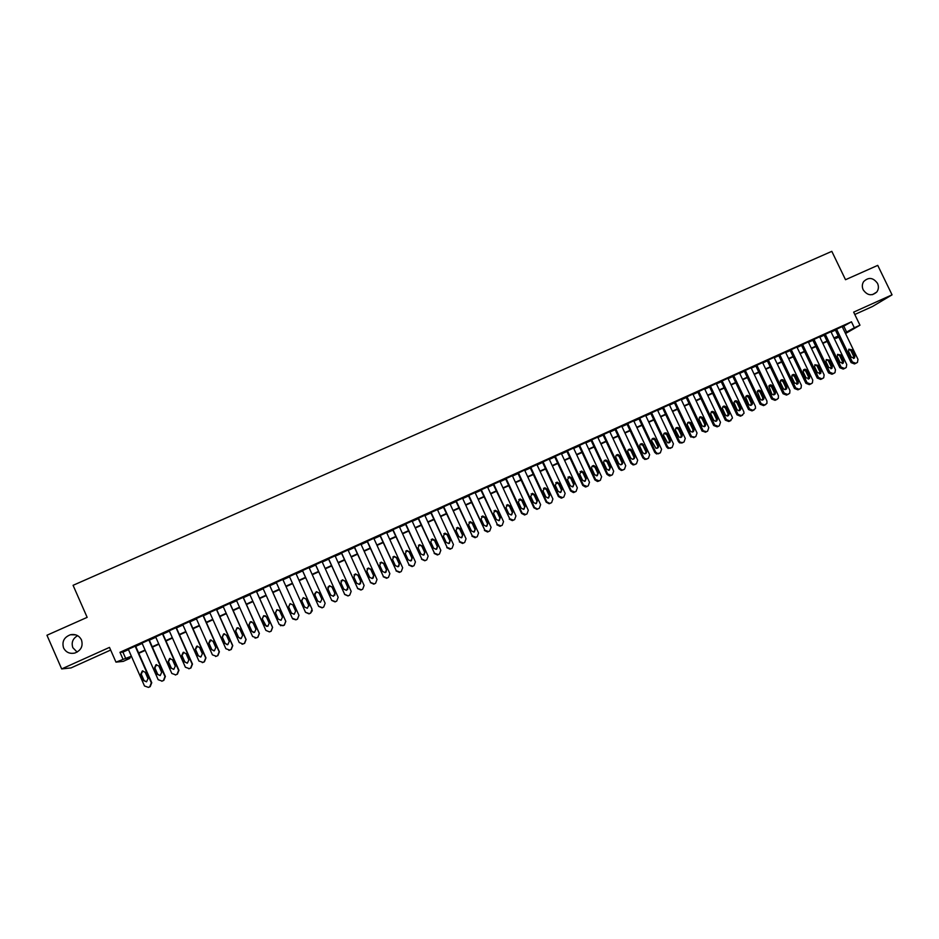<?xml version="1.0" encoding="UTF-8"?>
<svg xmlns="http://www.w3.org/2000/svg" width="939" height="939" viewBox="0 0 939 939"><rect width="100%" height="100%" fill="white"/><g stroke="black" fill="none" stroke-linecap="round" stroke-linejoin="round"><path stroke-width="1.41" d="M77.139 652.089L72.843 647.699C71.176 642.546 72.773 638.543 77.608 635.668M81.47 639.917C83.266 646.114 81.047 650.492 74.815 653.051C69.686 654.06 65.941 652.359 63.57 647.933C61.774 641.583 64.087 637.182 70.495 634.729C75.519 633.86 79.169 635.586 81.47 639.917M877.531 283.39C878.904 286.524 878.646 289.4 876.78 292.017C871.815 296.266 867.284 295.527 863.187 289.811C861.896 286.9 862.049 284.165 863.622 281.63C868.54 276.899 873.176 277.486 877.531 283.39M129.547 657.511L129.922 658.356L123.255 661.373L115.978 662.136L131.378 656.208M854.795 314.483L872.448 306.525L892.05 294.834L877.742 265.373L845.523 279.716L831.813 251.347L73.078 585.314L87.151 617.357L46.95 635.245L61.669 668.932L71.035 667.911L110.661 650.046M838.797 337.089L835.874 338.416L838.656 336.808M835.522 337.664L835.874 338.416M135.568 646.009L128.326 649.283M149.195 639.846L142.024 643.098M162.776 633.708L155.663 636.924M176.309 627.604L169.255 630.785M189.795 621.501L182.8 624.67M203.235 615.432L196.298 618.566M216.616 609.388L209.737 612.486M229.949 603.354L223.142 606.441M243.248 597.357L236.487 600.408M256.488 591.37L249.786 594.399M269.681 585.408L263.037 588.401M282.839 579.457L276.254 582.438M295.973 573.529L289.388 576.499M309.06 567.614L302.475 570.583M322.1 561.722L315.504 564.703M335.094 555.841L328.486 558.834M348.052 549.996L341.432 552.977M360.952 544.162L354.32 547.155M373.816 538.352L367.172 541.345M386.622 532.554L379.978 535.559M399.392 526.791L392.737 529.796M412.115 521.039L405.448 524.056M424.804 515.311L418.125 518.328M437.433 509.595L430.755 512.624M450.027 503.914L443.337 506.931M462.575 498.233L455.873 501.262M475.075 492.588L468.361 495.616M487.541 486.954L480.815 489.994M499.947 481.343L493.221 484.383M512.33 475.756L505.593 478.796M518.422 472.81L534.467 507.447L537.46 509.02L539.326 508.257L540.618 504.63L524.584 470.028L525.206 469.746L517.917 473.233M536.944 464.629L530.195 467.681M549.186 459.089L542.437 462.152M561.393 453.56L554.632 456.636M573.553 448.056L566.78 451.143M585.666 442.574L578.894 445.673M597.744 437.116L590.971 440.215M609.775 431.67L603.002 434.78M621.771 426.247L614.986 429.358M633.731 420.836L626.935 423.959M645.645 415.449L638.849 418.583M657.523 410.085L650.715 413.219M669.354 404.732L662.547 407.878M681.151 399.392L674.331 402.549M692.9 394.087L686.08 397.232M704.614 388.781L697.783 391.95M716.293 383.511L709.461 386.668M727.925 378.241L721.093 381.422M739.521 373.006L732.678 376.175M751.083 367.771L744.228 370.952M762.597 362.571L755.742 365.752M774.088 357.372L767.222 360.564M785.532 352.207L778.666 355.4M796.929 347.043L790.063 350.247M808.303 341.913L801.425 345.118M819.63 336.784L812.751 340M830.921 331.678L824.043 334.894M842.365 326.983L851.462 321.807L119.957 652.3L122.915 652.136L128.479 649.624M135.721 646.349L142.176 643.426M149.348 640.187L155.815 637.264M162.928 634.048L169.407 631.125M176.462 627.933L182.952 624.998M189.948 621.841L196.439 618.907M203.376 615.773L209.89 612.827M216.768 609.716L223.282 606.77M230.102 603.695L236.64 600.737M243.389 597.685L249.938 594.727M256.64 591.699L263.19 588.741M269.833 585.736L276.395 582.767M282.979 579.786L289.541 576.828M296.114 573.858L302.616 570.912M309.213 567.942L315.645 565.032M322.253 562.038L328.638 559.163M335.246 556.17L341.573 553.306M348.193 550.313L354.473 547.484M361.104 544.491L367.325 541.674M373.957 538.669L380.131 535.887M386.774 532.883L392.889 530.124M399.544 527.108L405.601 524.373M412.268 521.356L418.266 518.645M424.944 515.628L430.895 512.94M437.586 509.924L443.478 507.26M450.168 504.231L456.014 501.59M462.716 498.562L468.514 495.945M475.228 492.905L480.968 490.311M487.681 487.282L493.374 484.712M500.1 481.66L505.734 479.113M512.471 476.073L518.058 473.549M524.807 470.498L530.335 467.998M537.096 464.946L542.578 462.469M549.338 459.417L554.773 456.953M561.545 453.901L566.933 451.459M573.706 448.396L579.046 445.99M585.83 442.926L591.112 440.532M597.908 437.457L603.143 435.097M609.939 432.022L615.139 429.675M621.947 426.599L627.088 424.275M633.895 421.2L638.99 418.888M645.809 415.813L650.856 413.524M657.687 410.449L662.688 408.183M669.519 405.096L674.472 402.854M681.315 399.768L686.221 397.549M693.076 394.45L697.935 392.256M704.79 389.157L709.602 386.985M716.469 383.875L721.234 381.727M728.101 378.617L732.831 376.48M739.697 373.382L744.381 371.269M751.259 368.158L755.895 366.057M762.785 362.947L767.374 360.869M774.264 357.759L778.807 355.705M785.708 352.583L790.204 350.552M797.117 347.43L801.566 345.411M808.479 342.289L812.892 340.294M819.817 337.171L824.184 335.2M831.109 332.066L835.428 330.117M842.177 326.596L835.287 329.812M115.978 662.136L109.487 647.394L61.669 668.932M119.957 652.3L122.903 659.002M851.462 321.807L854.337 327.758L859.971 325.211L845.523 333.533M892.05 294.834L853.657 312.135L859.971 325.211M131.554 656.607L127.141 658.603L129.922 658.356M838.433 336.35L834.114 338.31M827.189 341.444L822.822 343.416M815.897 346.561L811.496 348.557M804.582 351.691L800.122 353.71M793.22 356.832L788.725 358.874M781.823 361.996L777.281 364.05M770.379 367.184L765.801 369.262M758.912 372.372L754.275 374.473M747.397 377.595L742.714 379.708M735.847 382.83L731.117 384.967M724.251 388.077L719.485 390.237M712.619 393.347L707.806 395.53M700.952 398.629L696.092 400.836M689.249 403.934L684.343 406.164M677.5 409.263L672.547 411.505M665.716 414.604L660.716 416.869M653.884 419.956L648.837 422.245M642.018 425.332L636.924 427.644M630.116 430.731L624.975 433.055M618.167 436.142L612.979 438.49M606.183 441.576L600.937 443.947M594.152 447.023L588.859 449.417M582.074 452.492L576.746 454.91M569.973 457.974L564.585 460.415M557.813 463.49L552.378 465.944M545.618 469.007L540.136 471.495M533.387 474.559L527.847 477.059M521.098 480.122L515.511 482.646M508.785 485.698L503.14 488.257M496.414 491.297L490.733 493.879M484.008 496.919L478.268 499.525M471.566 502.565L465.767 505.194M459.065 508.222L453.22 510.875M446.53 513.903L440.637 516.579M433.947 519.607L427.996 522.295M421.329 525.324L415.32 528.047M408.653 531.063L402.596 533.81M395.941 536.826L389.826 539.596M383.182 542.601L377.02 545.395M370.377 548.399L364.156 551.228M357.536 554.221L351.256 557.073M344.636 560.067L338.31 562.931M331.702 565.935L325.317 568.823M318.708 571.816L312.276 574.727M305.68 577.72L299.177 580.666M292.604 583.647L286.043 586.617M279.458 589.598L272.897 592.568M266.253 595.584L259.704 598.542M253.002 601.582L246.464 604.552M239.703 607.603L233.177 610.573M226.358 613.66L219.832 616.606M212.965 619.728L206.451 622.674M199.514 625.82L193.011 628.766M186.028 631.935L179.537 634.87M172.483 638.062L166.003 640.997M158.891 644.224L152.423 647.159M145.252 650.398L138.796 653.333M845.194 332.852L854.337 327.758M138.62 652.934L145.076 650.011M152.247 646.76L158.714 643.825M165.827 640.609L172.307 637.663M179.361 634.471L185.852 631.536M192.835 628.367L199.338 625.421M206.275 622.275L212.789 619.329M219.656 616.219L226.182 613.261M233.001 610.174L239.527 607.216M246.288 604.153L252.826 601.195M259.528 598.155L266.077 595.185M272.721 592.18L279.294 589.211M285.879 586.218L292.428 583.248M299.013 580.279L305.504 577.332M312.1 574.339L318.532 571.428M325.14 568.435L331.526 565.548M338.134 562.555L344.46 559.679M351.08 556.686L357.36 553.846M363.98 550.841L370.201 548.024M376.844 545.019L383.006 542.226M389.65 539.209L395.765 536.439M402.42 533.422L408.477 530.688M415.144 527.659L421.153 524.948M427.82 521.92L433.771 519.22M440.461 516.192L446.354 513.527M453.044 510.499L458.889 507.846M465.591 504.806L471.39 502.189M478.092 499.149L483.831 496.543M490.557 493.503L496.238 490.921M502.975 487.881L508.609 485.322M515.347 482.27L520.934 479.747M527.671 476.683L533.211 474.183M539.96 471.12L545.442 468.631M552.202 465.58L557.637 463.115M564.409 460.051L569.797 457.61M576.569 454.535L581.91 452.117M588.694 449.053L593.976 446.647M600.772 443.572L606.007 441.201M612.803 438.126L617.991 435.778M624.799 432.691L629.94 430.355M636.759 427.28L641.853 424.968M648.673 421.881L653.72 419.592M660.54 416.493L665.54 414.228M672.371 411.141L677.324 408.899M684.167 405.801L689.073 403.57M695.928 400.472L700.787 398.265M707.642 395.166L712.455 392.983M719.309 389.873L724.086 387.713M730.953 384.603L735.671 382.466M742.549 379.356L747.221 377.232M754.099 374.109L758.735 372.02M765.625 368.898L770.215 366.82M777.105 363.698L781.647 361.644M788.549 358.51L793.044 356.48M799.958 353.346L804.406 351.327M811.319 348.193L815.733 346.198M822.646 343.064L827.013 341.092M833.938 337.946L838.269 335.986M843.868 326.303L846.696 332.171M122.915 652.136L125.814 658.732M506.074 478.397L522.119 513.105L525.758 514.478L526.99 513.915L528.293 510.276L512.377 475.733M842.154 326.537L857.976 359.355L857.448 362.395L855.758 363.276L852.366 361.938L836.532 329.073M835.252 329.753L851.086 362.595L852.366 361.938M854.913 355.552L854.525 357.935L851.309 357.196L848.563 351.491L848.868 349.191L852.166 349.86L854.913 355.552L853.621 356.221L853.398 358.44M848.774 349.308L850.887 350.54L853.621 356.221M855.769 363.334L854.467 363.933L851.086 362.595M830.898 331.62L846.732 364.508L846.239 367.513L844.501 368.44L841.098 367.09L825.252 334.167M824.008 334.836L839.842 367.736L841.098 367.09M843.656 360.693L843.304 363.053L840.053 362.337L837.295 356.632L837.565 354.367L840.91 354.989L843.656 360.693L842.4 361.351L842.166 363.581M837.518 354.426L839.654 355.658L842.4 361.351M844.537 368.475L843.234 369.086L839.842 367.736M819.606 336.725L835.452 369.673L834.994 372.642L833.198 373.616L829.794 372.267L813.937 339.284M812.716 339.93L828.562 372.9L829.794 372.267M832.365 365.846L832.048 368.17L828.75 367.501L825.991 361.785L826.226 359.567L829.618 360.13L832.365 365.846L831.132 366.503L830.886 368.745M826.226 359.567L828.386 360.799L831.132 366.503M833.28 373.64L831.966 374.25L828.562 372.9M808.268 341.843L824.125 374.861L823.714 377.771L821.871 378.804L818.444 377.455L802.587 344.413M801.39 345.047L817.247 378.077L818.444 377.455M821.038 371.022L820.768 373.311L817.411 372.689L814.653 366.961L814.841 364.79L818.292 365.306L821.038 371.022L819.829 371.668L819.571 373.933M814.899 364.719L817.083 365.952L819.829 371.668M821.977 378.816L820.651 379.426L817.247 378.077M796.906 346.984L812.763 380.06L812.411 382.912L810.498 384.016L807.071 382.666L791.201 349.554M790.028 350.177L805.885 383.276L807.071 382.666M809.676 376.222L809.453 378.44L806.026 377.889L803.279 372.149L803.408 370.048C804.664 368.851 805.838 369.004 806.918 370.482L809.676 376.222L808.491 376.856L808.221 379.121M803.526 369.896L805.744 371.128L808.491 376.856M810.639 384.004L809.312 384.626L805.885 383.276M785.497 352.137L801.366 385.272L801.084 388.053L799.089 389.239L795.65 387.889L779.781 354.719M778.631 355.329L794.5 388.5L795.65 387.889M798.267 381.434L798.103 383.582L794.617 383.1L791.859 377.349L791.941 375.342C793.185 374.051 794.382 374.156 795.521 375.682L798.267 381.434L797.117 382.056L796.824 384.344M792.129 375.084L794.371 376.316L797.117 382.056M799.265 389.216L797.927 389.838L794.5 388.5M774.053 357.301L789.934 390.507L789.734 393.183L787.633 394.486L784.194 393.136L768.313 359.895M767.186 360.494L783.067 393.723L784.194 393.136M786.835 386.657L786.729 388.711C785.474 389.978 784.276 389.849 783.161 388.335L780.403 382.572L780.415 380.682C781.647 379.262 782.868 379.333 784.077 380.905L786.835 386.657L785.697 387.267L785.391 389.579M780.685 380.295L782.95 381.516L785.697 387.267M787.844 394.45L786.506 395.073L783.067 393.723M762.562 362.489L778.454 395.765L778.349 398.3L776.154 399.756L772.703 398.394L756.811 365.095M755.707 365.682L771.6 398.981L772.703 398.394M775.356 391.903L775.321 393.84C774.076 395.237 772.867 395.155 771.67 393.594L768.853 386.07C770.05 384.485 771.295 384.509 772.597 386.14L775.356 391.903L774.241 392.502L773.924 394.826M769.205 385.518L771.494 386.739L774.241 392.502M776.4 399.697L775.039 400.331L771.6 398.981M751.047 367.701L766.94 401.035L766.94 403.371L764.628 405.026L761.165 403.676L745.273 370.306M744.193 370.882L760.097 404.24L761.165 403.676M763.83 397.174L763.888 398.934C762.679 400.507 761.435 400.483 760.144 398.864L757.257 391.516C758.395 389.744 759.663 389.708 761.071 391.387L763.83 397.174L762.75 397.749L762.421 400.096M757.679 390.765L760.003 391.986L762.75 397.749M764.909 404.955L763.548 405.601L760.097 404.24M739.486 372.924L755.39 406.317L755.508 408.395L753.066 410.331L749.604 408.97L733.688 375.541M732.643 376.105L748.547 409.533L749.604 408.97M752.28 402.455L752.409 403.981C751.282 405.789 750.003 405.836 748.571 404.146L745.625 397.033C746.658 395.037 747.96 394.908 749.522 396.657L752.28 402.455L751.223 403.019L750.883 405.378M746.129 396.023L748.465 397.244L751.223 403.019M753.383 410.237L752.01 410.883L748.547 409.533M727.889 378.171L743.794 411.622L744.017 413.324L741.47 415.648L737.984 414.287L722.079 380.788M721.046 381.34L736.962 414.827L737.984 414.287M740.683 407.749L740.883 408.981C739.885 411.071 738.582 411.223 736.962 409.451L733.993 402.643C734.861 400.354 736.176 400.12 737.925 401.951L740.683 407.749L739.65 408.312L739.298 410.683M734.533 401.305L736.904 402.514L739.65 408.312M741.822 415.531L740.425 416.188L736.962 414.827M716.246 383.429L732.174 416.951L732.432 418.137L729.826 420.977L726.34 419.616L710.412 386.058M709.414 386.586L725.342 420.156L726.34 419.616M729.051 413.066L729.263 413.899C728.488 416.341 727.173 416.623 725.319 414.768L722.361 408.336C722.983 405.73 724.286 405.366 726.281 407.256L729.051 413.066L728.042 413.618L727.678 416M722.889 406.599L725.284 407.808L728.042 413.618M730.213 420.848L728.817 421.505L725.342 420.156M704.579 388.699L720.495 422.292L719.309 425.79L718.147 426.329L714.649 424.968L698.722 391.34M697.747 391.856L713.675 425.496L714.649 424.968M717.373 418.407L717.513 418.771C717.091 421.576 715.8 422.022 713.628 420.109L710.788 414.087C711.046 411.153 712.325 410.648 714.614 412.573L717.373 418.407L716.398 418.935L716.023 421.329M711.21 411.916L713.64 413.125L716.398 418.935M718.57 426.189L717.161 426.846L713.675 425.496M692.853 393.993L708.792 427.656L707.595 431.165L706.421 431.694L703.147 430.731L686.984 396.645M686.033 397.15L701.973 430.848L702.924 430.344M705.659 423.759C705.717 426.682 704.508 427.339 702.043 425.719L699.144 419.627C699.168 416.611 700.4 416.012 702.853 417.82L705.659 423.759L704.708 424.275L704.32 426.693M699.496 417.245L701.903 418.36L704.708 424.275M707.595 431.165L705.471 432.21L701.973 430.848M681.104 399.31L697.043 433.032L695.846 436.541L694.66 437.081L691.82 436.612L691.151 435.719L675.211 401.974M674.284 402.455L690.235 436.224L691.151 435.719M693.909 429.123C694.121 431.787 693.017 432.574 690.588 431.482L687.371 424.991C687.231 422.21 688.393 421.482 690.846 422.808L693.909 429.123L692.982 429.639L692.583 432.057M687.747 422.597L689.93 423.325L692.982 429.639M695.846 436.541L693.733 437.586L690.235 436.224M669.307 404.639L685.259 438.419L684.05 441.952L682.864 442.492L680.446 442.351L679.343 441.13L663.392 407.303M662.5 407.772L678.451 441.612L679.343 441.13M682.113 434.511C682.442 436.94 681.432 437.809 679.108 437.14L675.564 430.379C675.305 427.82 676.373 426.987 678.768 427.891L682.113 434.511L681.221 435.015L680.798 437.457M675.951 427.973L678.463 429.17L681.221 435.015M684.05 441.952L681.96 442.973L679.554 442.832L678.451 441.612M657.476 409.979L673.427 443.842L672.207 447.375L671.021 447.915L668.991 447.962L667.5 446.553L651.537 412.667M650.668 413.125L666.631 447.023L667.5 446.553M670.282 439.922C670.669 442.152 669.765 443.091 667.559 442.727L663.72 435.778C663.38 433.407 664.354 432.515 666.655 433.09L670.282 439.922L669.413 440.403L668.979 442.868M664.119 433.36L666.655 434.546L669.413 440.403M672.207 447.375L668.122 448.431L666.631 447.023M645.598 415.355L661.561 449.276L660.34 452.809L659.143 453.361L657.417 453.502L655.61 451.999L639.647 418.043M638.802 418.477L654.776 452.457L655.61 451.999M658.415 445.344C658.838 447.422 658.004 448.396 655.927 448.255L651.83 441.201C651.443 438.983 652.347 438.043 654.53 438.372L658.415 445.344L657.124 448.29M652.241 438.771L654.812 439.957L657.57 445.825M660.34 452.809L656.572 453.96L654.776 452.457M633.684 420.731L649.647 454.722L648.415 458.279L647.229 458.819L645.739 459.018L643.684 457.457L627.71 423.43M626.888 423.853L642.875 457.903L643.684 457.457M646.501 450.79C646.948 452.751 646.185 453.748 644.213 453.76L642.675 452.539L639.905 446.635C639.482 444.546 640.316 443.584 642.405 443.724L646.501 450.79L645.222 453.737M640.328 444.194L642.922 445.368L645.68 451.248M648.415 458.279L644.917 459.464L642.875 457.903M621.724 426.142L637.698 460.192L636.466 463.749L635.269 464.3L633.966 464.523L631.712 462.939L615.726 428.841M614.939 429.252L630.926 463.373L631.712 462.939M634.541 456.248C634.999 458.126 634.294 459.136 632.405 459.265L630.715 458.009L627.945 452.093C627.498 450.11 628.273 449.112 630.28 449.124L631.771 450.344L634.541 456.248L633.285 459.194M628.367 449.64L630.996 450.814L633.755 456.706M636.466 463.749L633.179 464.958L630.926 463.373M609.728 431.553L625.714 465.685L624.47 469.254L623.261 469.805L622.111 470.028L619.705 468.432L603.718 434.276M602.944 434.663L618.954 468.854L619.705 468.432M622.557 461.73C623.015 463.537 622.346 464.547 620.538 464.77L618.707 463.49L615.925 457.563C615.479 455.661 616.219 454.664 618.132 454.558L619.775 455.814L622.557 461.73L621.313 464.676M616.36 455.098L619.024 456.272L621.794 462.176M624.47 469.254L621.348 470.451L618.954 468.854M597.685 436.999L613.683 471.19L612.428 474.77L611.219 475.322L607.65 473.949L591.652 439.722M590.913 440.098L606.923 474.359L607.65 473.949M610.514 467.235L608.601 470.286L606.653 468.995L603.883 463.068C603.425 461.225 604.117 460.216 605.972 460.028L607.744 461.307L610.514 467.235L609.294 470.181M604.329 460.579L607.017 461.742L609.787 467.657M612.428 474.77L609.458 475.956L606.923 474.359M585.607 442.457L601.606 476.719L600.35 480.298L599.141 480.85L595.561 479.489L579.551 445.192M578.835 445.544L594.857 479.876L595.561 479.489M598.436 472.751L596.605 475.803L594.563 474.524L591.793 468.573C591.324 466.789 591.993 465.767 593.788 465.533L595.666 466.812L598.436 472.751L597.227 475.697M592.239 466.084L594.962 467.235L597.732 473.162M600.35 480.298L597.497 481.484L594.857 479.876M573.494 447.938L589.492 482.259L588.225 485.85L587.016 486.414L583.424 485.04L567.414 450.673M566.722 451.013L582.755 485.428L583.424 485.04M586.323 478.291L584.551 481.355L582.438 480.064L579.656 474.113L581.581 471.049L583.542 472.34L586.323 478.291L585.126 481.238M580.114 471.613L582.873 472.751L585.643 478.69M588.225 485.85L585.49 487.012L582.755 485.428M561.322 453.431L577.344 487.822L576.065 491.426L574.844 491.989L571.252 490.616L555.231 456.19M554.562 456.507L570.607 490.98L571.252 490.616M574.163 483.843L572.438 486.907L570.266 485.627L567.485 479.665L569.339 476.589L571.382 477.881L574.163 483.843L572.99 486.789M567.954 477.153L570.748 478.28L573.518 484.231M576.065 491.426L573.424 492.576L570.607 490.98M549.127 458.948L565.149 493.409L563.858 497.024L562.637 497.576L559.034 496.203L543 461.706M542.366 462L558.423 496.567L559.034 496.203M561.956 489.419L560.29 492.494L558.048 491.214L555.266 485.228L557.062 482.153L559.174 483.444L561.956 489.419L560.806 492.365M555.735 482.716L558.564 483.831L561.346 489.794M563.858 497.024L561.299 498.151L558.423 496.567M536.873 464.476L552.907 499.008L551.616 502.635L549.714 503.398L546.768 501.813L530.735 467.246M530.124 467.528L546.181 502.165L546.768 501.813M549.714 495.017L548.083 498.093L545.782 496.813L543.012 490.815L544.761 487.74L546.932 489.031L549.714 495.017L548.587 497.952M543.481 488.292L546.357 489.407L549.127 495.381M551.616 502.635L549.127 503.738L546.181 502.165M517.847 473.08L533.915 507.776L534.467 507.447M537.425 500.628L535.829 503.703L533.493 502.435L530.711 496.426L532.425 493.351L534.643 494.63L537.425 500.628L536.322 503.562M531.192 493.902L534.091 494.994L536.873 500.98M539.326 508.257L536.908 509.349L533.915 507.776M505.522 478.644L521.603 513.422L522.119 513.105M525.101 506.262L523.528 509.337L521.145 508.069L518.363 502.06L520.042 498.973L522.319 500.252L525.101 506.262L524.009 509.196M518.844 499.525L521.791 500.604L524.572 506.602M526.99 513.915L524.631 514.983L521.603 513.422M499.877 481.191L515.934 515.934L514.619 519.584L513.375 520.147L509.736 518.774L493.679 483.996M493.151 484.231L509.736 518.774M512.729 511.919L511.18 514.995L508.762 513.739L505.98 507.706L507.623 504.619L509.947 505.898L512.729 511.919L511.661 514.842M506.461 505.17L509.454 506.227L512.225 512.248M514.619 519.584L512.318 520.629L509.243 519.079M487.47 486.801L503.527 521.615L502.201 525.277L500.957 525.84L497.306 524.467L481.238 489.618M480.745 489.841L497.306 524.467M500.311 517.6L498.785 520.676L496.332 519.42L493.55 513.375L495.17 510.288L497.529 511.555L500.311 517.6L499.278 520.511M494.031 510.839L497.06 511.884L499.841 517.905M502.201 525.277L499.959 526.309L496.837 524.748M475.005 492.435L491.074 527.319L489.735 530.981L488.491 531.556L484.829 530.171L468.761 495.252M468.291 495.463L484.829 530.171M487.857 523.293L486.343 526.368L483.855 525.112L481.073 519.056L482.681 515.969L485.064 517.236L487.857 523.293L486.848 526.192M481.554 516.52L484.63 517.542L487.411 523.586M489.735 530.981L487.552 532.002L484.395 530.453M462.504 498.081L478.573 533.035L477.235 536.709L475.979 537.284L472.305 535.899L456.237 500.921M455.802 501.109L472.305 535.899M475.357 528.997L473.855 532.084L471.343 530.828L468.561 524.76L470.146 521.673L472.563 522.941L475.357 528.997L474.371 531.897M469.031 522.237L472.164 523.234L474.946 529.279M477.235 536.709L475.087 537.707L471.906 536.169M449.957 503.75L466.037 538.775L464.676 542.46L463.42 543.035L459.746 541.65L443.666 506.602M443.255 506.778L459.746 541.65M462.81 534.737L461.319 537.812L458.784 536.568L455.99 530.488L457.563 527.389L460.016 528.657L462.81 534.737L461.859 537.613M456.471 527.964L459.641 528.939L462.422 534.995M464.676 542.46L462.587 543.446L459.371 541.897M437.363 509.443L453.443 544.538L452.093 548.223L450.826 548.81L447.14 547.425L431.048 512.295M430.684 512.459L447.14 547.425M450.215 540.488L448.748 543.575L446.178 542.331L443.396 536.239L444.945 533.141L447.434 534.397L450.215 540.488L449.312 543.352M443.854 533.728L447.081 534.667L449.875 540.735M452.093 548.223L450.051 549.198L446.8 547.66M424.733 515.159L440.814 550.313L439.452 554.022L438.184 554.597L434.487 553.212L418.395 518.011M418.055 518.175L434.487 553.212M437.586 546.263L436.119 549.35L433.536 548.106L430.743 542.003L432.28 538.904L434.792 540.16L437.586 546.263L436.717 549.104M431.177 539.514L434.487 540.418L437.269 546.498M439.452 554.022L437.457 554.972L434.182 553.435M412.045 520.887L428.149 556.123L426.776 559.832L425.109 560.56L421.799 559.022L405.695 523.751M405.378 523.892L421.799 559.022M424.909 552.05L423.454 555.149L420.836 553.916L418.055 547.789L419.58 544.69L422.116 545.946L424.909 552.05L424.088 554.867M418.465 545.324L419.31 544.925L421.834 546.181L424.616 552.273M426.776 559.832L424.815 560.759L421.517 559.233M399.321 526.638L415.425 561.933L414.04 565.665L412.773 566.24L409.052 564.855L392.948 529.514M392.666 529.643L409.052 564.855M412.186 557.872L410.742 560.97L408.101 559.726L405.308 553.599L406.833 550.489L409.392 551.745L412.186 557.872L411.411 560.653M405.695 551.158L406.587 550.724L409.146 551.968L411.928 558.083M414.04 565.665L412.127 566.581L408.805 565.055M386.551 532.401L402.667 567.778L401.27 571.511L399.991 572.097L396.27 570.712L380.154 535.3M379.908 535.406L396.27 570.712M399.415 563.705L397.972 566.804L395.319 565.571L392.525 559.433L394.04 556.311L396.622 557.566L399.415 563.705L398.711 566.44M392.866 557.038L393.828 556.534L396.411 557.778L399.192 563.893M401.27 571.511L399.404 572.414L396.047 570.889M373.745 538.188L389.861 573.647L388.453 577.379L387.173 577.966L383.441 576.581L367.313 541.099M367.102 541.193L383.441 576.581M386.61 569.562L385.166 572.661L382.502 571.44L379.696 565.278L381.211 562.156L383.816 563.412L386.61 569.562L385.976 572.238M379.978 562.954L381.023 562.355L383.628 563.6L386.41 569.738M388.453 577.379L386.622 578.271L383.253 576.746M360.881 543.998L377.009 579.527L375.6 583.272L374.309 583.87L370.565 582.473L354.437 546.921M354.249 547.003L370.565 582.473M373.745 575.431L372.314 578.541L369.626 577.321L366.832 571.147L368.323 568.025L370.952 569.269L373.745 575.431L373.217 578.037M367.032 568.917L368.182 568.212L370.799 569.457L373.593 575.595M375.6 583.272L373.804 584.14L370.412 582.626M347.982 549.831L364.109 585.431L362.689 589.187L361.398 589.786L357.642 588.389L341.503 552.754M341.362 552.825L357.642 588.389M360.846 581.323L359.414 584.445L356.703 583.225L353.909 577.039L355.4 573.905L358.052 575.149L360.846 581.323L360.423 583.823M354.026 574.95L355.294 574.081L357.923 575.325L360.717 581.476M362.689 589.187L360.94 590.044L357.524 588.53M335.023 555.688L351.163 591.359L349.742 595.126L348.123 595.842L344.672 594.328L328.533 558.623M328.415 558.67L344.672 594.328M347.899 587.251L346.468 590.373L343.744 589.14L340.939 582.955L342.43 579.821L345.094 581.053L347.899 587.251L347.618 589.575M340.951 581.077L342.348 579.973L345.012 581.206L347.806 587.38M349.742 595.126L348.017 595.96L344.59 594.446M322.03 561.557L338.169 597.298L336.737 601.077L335.434 601.676L331.667 600.279L315.516 564.503M315.434 564.539L331.667 600.279M334.906 593.19L333.474 596.312L330.728 595.091L327.934 588.882L329.425 585.748L332.101 586.981L334.906 593.19L334.8 595.244M327.817 587.333L329.366 585.889L332.042 587.121L334.836 593.307M336.737 601.077L335.059 601.899L331.608 600.385M308.99 567.449L325.14 603.272L323.697 607.052L322.382 607.65L318.603 606.265L302.452 570.407M302.393 570.431L318.603 606.265M321.866 599.141L320.434 602.275L317.675 601.054L314.87 594.833L316.361 591.687L319.06 592.932L321.866 599.141L319.037 593.049L316.349 591.816L314.682 593.765M323.697 607.052L322.054 607.862L318.579 606.348M295.902 573.365L312.053 609.258L310.598 613.05L309.295 613.66L305.492 612.263L289.341 576.335L305.492 612.263M308.767 605.127L307.346 608.261L304.576 607.04L301.771 600.807L303.25 597.662L305.973 598.894L308.966 606.019M301.63 600.408L303.274 597.779L305.985 599.012L308.778 605.221M312.3 610.643L310.598 613.132L309.001 613.848L305.504 612.334M282.768 579.304L298.931 615.268L297.463 619.071L296.149 619.681L292.346 618.285L276.183 582.274M295.632 611.125L294.212 614.27L291.419 613.05L288.625 606.805L290.104 603.648L292.839 604.892L295.632 611.125M291.618 613.402L288.672 606.899L290.151 603.754L292.839 604.892M298.954 615.35L297.499 619.13L295.891 619.846L292.698 618.871M269.575 585.255L285.749 621.301L284.282 625.116L282.956 625.726L279.141 624.329L262.967 588.248M280.421 625.667L284.341 625.163L285.808 621.348L269.61 585.243M282.451 617.146L281.031 620.303L278.226 619.083L275.42 612.827L276.899 609.669L279.646 610.902L282.451 617.146M278.226 619.083L275.514 612.897L276.993 609.751L279.235 610.28M256.347 591.241L272.521 627.358L271.042 631.184L269.446 631.9L265.89 630.386L249.715 594.234M269.446 631.9L271.148 631.208L272.615 627.393L256.417 591.206M269.223 623.203L267.803 626.348L264.986 625.139L262.181 618.871L263.659 615.702L266.418 616.935L269.223 623.203M266.359 626.36L262.298 618.93L263.777 615.761L265.549 615.937M243.072 597.239L259.258 633.426L257.767 637.264L256.429 637.874L252.603 636.478L236.417 600.244M255.079 638.144L257.896 637.276L259.387 633.449L243.178 597.192M255.948 629.259L254.516 632.428L251.687 631.208L248.882 624.928L250.361 621.759L253.143 622.991L255.948 629.259M253.471 632.522L251.84 631.243L249.046 624.975L250.513 621.806L251.887 621.806M229.75 603.261L245.936 639.529L244.433 643.368L243.095 643.978L239.257 642.581L223.071 606.277M242.051 644.248L244.61 643.368L246.1 639.529L229.879 603.202M242.626 635.351L241.194 638.52L238.353 637.311L235.548 631.008L237.027 627.827L239.821 629.06L242.626 635.351M240.419 638.649L238.541 637.323L235.736 631.043L237.215 627.862L238.271 627.78M216.369 609.305L232.567 645.645L231.053 649.506L229.715 650.117L225.865 648.708L209.667 612.334M228.893 650.363L231.264 649.483L232.766 645.633L216.545 609.223M229.257 641.466L227.825 644.635L224.961 643.426L222.156 637.111L223.635 633.931L226.44 635.163L229.257 641.466M227.25 644.753L225.184 643.415L222.379 637.123L223.858 633.954L224.679 633.837M202.953 615.362L219.151 651.783L217.637 655.657L216.287 656.267L212.425 654.859L196.228 618.402M215.618 656.49L217.871 655.622L219.386 651.76L203.153 615.268M215.829 647.593L214.397 650.774L211.521 649.565L208.716 643.238L210.195 640.058L213.024 641.278L215.829 647.593M213.963 650.88L211.78 649.542L208.974 643.238L211.099 639.94M189.478 621.454L205.688 657.946L204.162 661.831L202.261 662.629M182.729 624.505L198.939 661.044L203.082 662.394L204.432 661.772L205.958 657.91L189.725 621.348M202.366 653.755L200.923 656.936L198.047 655.727L195.23 649.389L196.721 646.196L199.549 647.417L202.366 653.755M200.606 657.03L198.329 655.692L195.523 649.377L197.507 646.079M175.969 627.557L192.166 664.131L190.64 668.016L189.279 668.638L185.394 667.23L169.184 630.621M188.833 668.803L190.946 667.958L192.483 664.073L176.239 627.44M188.845 659.929L187.401 663.122L184.502 661.913L181.697 655.563L183.187 652.359L186.028 653.591L188.845 659.929M187.178 663.192L184.83 661.866L182.025 655.528L183.903 652.241M162.4 633.696L178.61 670.34L177.06 674.237L175.699 674.859L171.814 673.451L155.592 636.771M175.335 675L177.412 674.155L178.95 670.27L162.705 633.555M175.276 666.127L173.832 669.331L170.921 668.122L168.116 661.76L169.595 658.544L172.459 659.777L175.276 666.127M173.68 669.378L171.285 668.052L168.48 661.702L170.264 658.427M148.773 639.846L164.994 676.573L163.445 680.482L162.083 681.104L158.175 679.695L141.953 642.933M161.778 681.221L163.82 680.376L165.37 676.479L149.125 639.694M161.661 672.359L160.205 675.564L157.294 674.355L154.477 667.969L155.968 664.753L158.844 665.986L161.661 672.359M160.123 675.587L157.693 674.261L154.876 667.911L156.578 664.636M135.11 646.02L151.332 682.829L149.77 686.749L148.397 687.371L144.489 685.963L128.256 649.119M148.597 687.348L150.193 686.632L151.754 682.723L135.498 645.844M147.998 678.604L146.543 681.808L143.608 680.599L140.791 674.214L142.294 670.986L145.181 672.218L147.998 678.604M146.507 681.82L144.043 680.505L141.237 674.132L142.869 670.869M855.593 363.416L856.873 362.759M854.467 363.933L855.758 363.276M852.166 349.86L850.887 350.54M844.361 368.569L845.628 367.924M843.234 369.086L844.501 368.44M840.91 354.989L839.654 355.658M833.093 373.734L834.337 373.1M831.966 374.25L833.198 373.616M829.618 360.13L828.386 360.799M821.789 378.91L822.998 378.288M820.651 379.426L821.871 378.804M818.292 365.306L817.083 365.952M810.439 384.11L811.636 383.499M809.312 384.626L810.498 384.016M806.918 370.482L805.744 371.128M799.066 389.321L800.228 388.723M797.927 389.838L799.089 389.239M795.521 375.682L794.371 376.316M787.645 394.556L788.783 393.957M786.506 395.073L787.633 394.486M784.077 380.905L782.95 381.516M776.189 399.803L777.304 399.228M775.039 400.331L776.154 399.756M772.597 386.14L771.494 386.739M764.698 405.073L765.778 404.498M763.548 405.601L764.628 405.026M761.071 391.387L760.003 391.986M753.16 410.355L754.228 409.803M752.01 410.883L753.066 410.331M749.522 396.657L748.465 397.244M741.587 415.66L742.632 415.108M740.425 416.188L741.47 415.648M737.925 401.951L736.904 402.514M729.979 420.977L730.988 420.449M728.817 421.505L729.826 420.977M726.281 407.256L725.284 407.808M718.335 426.318L719.309 425.79M717.161 426.846L718.147 426.329M714.614 412.573L713.64 413.125M705.471 432.21L706.421 431.694M702.9 417.914L701.949 418.454M693.733 437.586L694.66 437.081M691.139 423.278L690.224 423.806M681.96 442.973L682.864 442.492M679.355 428.654L678.463 429.17M670.153 448.384L671.021 447.915M667.512 434.053L666.655 434.546M658.298 453.819L659.143 453.361M655.645 439.464L654.812 439.957M646.408 459.265L647.229 458.819M643.731 444.898L642.922 445.368M634.471 464.735L635.269 464.3M631.771 450.344L630.996 450.814M622.498 470.216L623.261 469.805M619.775 455.814L619.024 456.272M610.491 475.721L611.219 475.322M607.744 461.307L607.017 461.742M598.436 481.249L599.141 480.85M595.666 466.812L594.962 467.235M586.335 486.789L587.016 486.414M583.542 472.34L582.873 472.751M574.198 492.353L574.844 491.989M571.382 477.881L570.748 478.28M562.015 497.928L562.637 497.576M559.174 483.444L558.564 483.831M549.796 503.539L550.383 503.187M876.78 292.017L872.495 294.658M70.495 634.729L75.813 634.881M854.525 357.935L853.633 358.405M843.304 363.053L842.33 363.557M832.048 368.17L830.98 368.734M820.768 373.311L819.583 373.922M809.453 378.44L808.268 379.063M798.103 383.582L796.941 384.192M786.729 388.711L785.591 389.321M775.321 393.84L774.217 394.427M763.888 398.934L762.797 399.509M752.409 403.981L751.353 404.556M740.883 408.981L739.85 409.533M729.263 413.899L728.253 414.451M717.513 418.771L716.527 419.31M702.208 431.236L703.147 430.731M702.853 417.82L701.903 418.36M690.893 437.104L691.82 436.612M690.846 422.808L689.93 423.325M679.554 442.832L680.446 442.351M678.768 427.891L677.876 428.407M668.122 448.431L668.991 447.962M666.655 433.09L665.798 433.595M656.572 453.96L657.417 453.502M654.53 438.372L653.697 438.865M644.917 459.464L645.739 459.018M642.405 443.724L641.607 444.206M633.179 464.958L633.966 464.523M630.28 449.124L629.494 449.593M621.348 470.451L622.111 470.028M618.132 454.558L617.381 455.016M609.458 475.956L610.197 475.557M605.972 460.028L605.244 460.474M597.497 481.484L598.202 481.085M593.788 465.533L593.096 465.955M585.49 487.012L586.159 486.637M581.581 471.049L580.912 471.472M573.424 492.576L574.069 492.2M569.339 476.589L568.705 477M561.299 498.151L561.909 497.787M557.062 482.153L556.463 482.552M549.127 503.738L549.714 503.398"/></g></svg>
